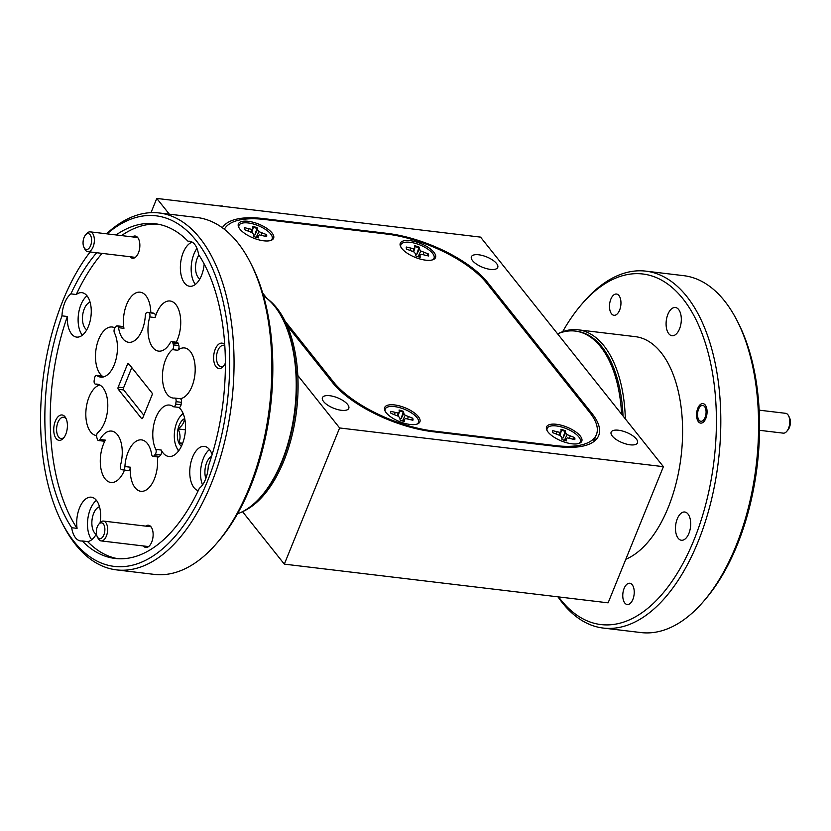 <?xml version="1.0" encoding="UTF-8"?>
<svg xmlns="http://www.w3.org/2000/svg" width="831" height="831" viewBox="0 0 831 831"><rect width="100%" height="100%" fill="white"/><g stroke="black" fill="none" stroke-linecap="round" stroke-linejoin="round"><path stroke-width="1.25" d="M490.373 269.379A14.22 5.578 22.1 0 0 497.738 267.437A14.22 5.578 22.1 0 0 486.665 256.924A14.22 5.578 22.1 0 0 471.395 256.737A14.22 5.578 22.1 0 0 476.61 264.196A14.22 5.578 22.1 0 0 490.373 269.379M341.427 410.306A14.22 5.578 22.1 0 0 348.781 408.364A14.22 5.578 22.1 0 0 337.708 397.852A14.22 5.578 22.1 0 0 322.438 397.665A14.22 5.578 22.1 0 0 327.653 405.113A14.22 5.578 22.1 0 0 341.427 410.306M630.127 444.814A14.22 5.578 22.1 0 0 637.491 442.871A14.22 5.578 22.1 0 0 626.408 432.359A14.22 5.578 22.1 0 0 611.138 432.172A14.22 5.578 22.1 0 0 616.363 439.62A14.22 5.578 22.1 0 0 630.127 444.814M297.82 375.498L339.619 427.965L663.398 466.669L480.557 237.126L156.779 198.432L169.327 214.18M287.162 325.638L332.545 382.624A79.88 31.318 -157.9 0 0 432.65 431.673L557.31 446.569A79.88 31.318 -157.9 0 0 598.663 435.631A79.88 31.318 -157.9 0 0 592.108 413.641L487.631 282.478L487.132 283.693M222.355 227.767A79.88 31.318 -157.9 0 1 262.866 218.532L387.526 233.428A79.88 31.318 -157.9 0 1 487.631 282.478M242.527 511.657L284.327 564.135L608.115 602.839L663.398 466.669M339.619 427.965L284.327 564.135M156.779 198.432L150.993 212.663M595.141 440.544A79.88 31.318 22.1 0 0 594.861 438.404M262.71 293.104L267 298.495M285.116 321.244L333.511 381.99A79.88 31.318 22.1 0 0 433.616 431.05L555.035 445.561A79.88 31.318 22.1 0 0 596.398 434.623A79.88 31.318 22.1 0 0 589.844 412.633L486.665 283.101A79.88 31.318 22.1 0 0 386.56 234.051L265.141 219.54A79.88 31.318 22.1 0 0 224.349 229.263M263.77 240.813A19.009 7.458 22.1 0 0 271.322 240.263A19.009 7.458 22.1 0 0 258.805 224.152A19.009 7.458 22.1 0 0 238.601 226.977A19.009 7.458 22.1 0 0 263.77 240.813M425.669 260.165A19.009 7.458 22.1 0 0 433.211 259.615A19.009 7.458 22.1 0 0 420.694 243.504A19.009 7.458 22.1 0 0 400.49 246.329A19.009 7.458 22.1 0 0 425.669 260.165M571.946 443.796A19.009 7.458 22.1 0 0 579.498 443.245A19.009 7.458 22.1 0 0 566.981 427.134A19.009 7.458 22.1 0 0 546.777 429.959A19.009 7.458 22.1 0 0 571.946 443.796M410.057 424.444A19.009 7.458 22.1 0 0 417.609 423.893A19.009 7.458 22.1 0 0 405.092 407.782A19.009 7.458 22.1 0 0 384.878 410.607A19.009 7.458 22.1 0 0 410.057 424.444M238.944 227.663A17.898 7.012 -157.9 0 1 254.774 224.422A17.898 7.012 -157.9 0 1 270.594 240.512M244.709 229.74L252.209 232.67L253.632 234.498L253.829 236.503A11.925 4.674 22.1 0 0 258.306 237.905L258.098 235.9L259.23 234.882L266.616 236.627A11.925 4.674 22.1 0 0 266.408 234.571L258.908 231.641L257.485 229.813L257.278 227.808A11.925 4.674 22.1 0 0 252.811 226.406L253.019 228.411L251.886 229.429L244.501 227.684A11.925 4.674 22.1 0 0 244.709 229.74M244.418 228.878L244.781 229.761M248.209 230.841L248.864 229.055M251.055 232.098L251.886 229.429M251.803 232.472L253.019 228.411M252.884 227.164A11.925 4.674 -157.9 0 1 256.935 228.463L257.278 227.808M256.935 228.463L254.805 235.059L257.485 229.813M264.757 236.046L266.149 235.287A11.925 4.674 -157.9 0 1 266.471 236.586M266.149 235.287L266.408 234.571M257.195 237.635L258.098 235.9M256.218 237.354L258.908 231.641M261.266 235.131L262.045 233.199M220.308 206.026A4.789 3.615 -38.5 0 1 223.227 206.368M385.22 411.293A17.898 7.012 -157.9 0 1 401.051 408.052A17.898 7.012 -157.9 0 1 416.882 424.153M390.986 413.371L398.485 416.3L399.908 418.128L400.116 420.133A11.925 4.674 22.1 0 0 404.583 421.546L404.385 419.53L405.518 418.512L412.893 420.257A11.925 4.674 22.1 0 0 412.685 418.201L405.185 415.271L403.762 413.454L403.565 411.438A11.925 4.674 22.1 0 0 399.088 410.036L399.296 412.041L398.163 413.059L390.778 411.314A11.925 4.674 22.1 0 0 390.986 413.371M390.695 412.508L391.058 413.402M394.486 414.472L395.14 412.685M397.332 415.729L398.163 413.059M398.091 416.102L399.296 412.041M399.171 410.794A11.925 4.674 -157.9 0 1 403.222 412.093L403.565 411.438M403.222 412.093L401.082 418.689L403.762 413.454M411.033 419.676L412.425 418.917A11.925 4.674 -157.9 0 1 412.747 420.216M412.425 418.917L412.685 418.201M403.471 421.265L404.385 419.53M402.495 420.985L405.185 415.271M407.543 418.762L408.322 416.83M547.12 430.645A17.898 7.012 -157.9 0 1 562.94 427.404A17.898 7.012 -157.9 0 1 578.771 443.494M552.875 432.722L560.374 435.652L561.798 437.48L562.005 439.485A11.925 4.674 22.1 0 0 566.472 440.887L566.275 438.882L567.407 437.864L574.782 439.609A11.925 4.674 22.1 0 0 574.574 437.553L567.074 434.623L565.651 432.795L565.454 430.79A11.925 4.674 22.1 0 0 560.977 429.388L561.185 431.393L560.052 432.411L552.667 430.666A11.925 4.674 22.1 0 0 552.875 432.722M552.584 431.86L552.947 432.743M556.375 433.824L557.03 432.037M559.221 435.08L560.052 432.411M559.98 435.454L561.185 431.393M561.06 430.146A11.925 4.674 -157.9 0 1 565.111 431.445L565.454 430.79M565.111 431.445L562.971 438.041L565.651 432.795M572.923 439.028L574.314 438.269A11.925 4.674 -157.9 0 1 574.637 439.568M574.314 438.269L574.574 437.553M565.36 440.617L566.275 438.882M564.384 440.337L567.074 434.623M569.432 438.114L570.222 436.182M400.833 247.015A17.898 7.012 -157.9 0 1 416.663 243.774A17.898 7.012 -157.9 0 1 432.494 259.864M406.598 249.092L414.098 252.022L415.521 253.839L415.729 255.855A11.925 4.674 22.1 0 0 420.195 257.257L419.987 255.252L421.12 254.234L428.505 255.979A11.925 4.674 22.1 0 0 428.297 253.922L420.798 250.993L419.375 249.165L419.177 247.16A11.925 4.674 22.1 0 0 414.7 245.747L414.908 247.763L413.776 248.781L406.39 247.036A11.925 4.674 22.1 0 0 406.598 249.092M406.307 248.23L406.671 249.113M410.099 250.193L410.753 248.407M412.945 251.45L413.776 248.781M413.693 251.824L414.908 247.763M414.783 246.516A11.925 4.674 -157.9 0 1 418.834 247.815L419.177 247.16M418.834 247.815L416.695 254.4L419.375 249.165M426.646 255.397L428.038 254.639A11.925 4.674 -157.9 0 1 428.36 255.938M428.038 254.639L428.297 253.922M419.084 256.987L419.987 255.252M418.107 256.706L420.798 250.993M423.156 254.483L423.935 252.551M85.5 235.028L86.725 233.594A9.982 5.256 96.8 0 1 90.205 231.859A9.982 5.256 96.8 0 1 94.235 242.392A9.982 5.256 96.8 0 1 87.837 251.679A9.982 5.256 96.8 0 1 84.855 249.175L84.004 247.493A7.988 4.197 -83.2 0 0 89.748 247.316A7.988 4.197 -83.2 0 0 91.036 236.555A7.988 4.197 -83.2 0 0 85.5 235.028A7.988 4.197 -83.2 0 0 84.108 237.354A7.988 4.197 -83.2 0 0 84.004 247.493M98.764 524.247L100 522.813A9.982 5.256 96.8 0 1 103.47 521.079A9.982 5.256 96.8 0 1 107.5 531.611A9.982 5.256 96.8 0 1 101.102 540.908A9.982 5.256 96.8 0 1 98.131 538.395L97.279 536.712A7.988 4.197 -83.2 0 0 103.023 536.535A7.988 4.197 -83.2 0 0 104.311 525.774A7.988 4.197 -83.2 0 0 98.764 524.247A7.988 4.197 -83.2 0 0 97.383 526.574A7.988 4.197 -83.2 0 0 97.279 536.712M117.264 325.845L122.666 326.5A3.199 1.683 96.8 0 1 123.933 328.328L118.532 327.674A3.199 1.683 -83.2 0 0 117.264 325.845A3.199 1.683 -83.2 0 0 116.132 326.438A79.88 42.017 -83.2 0 0 114.938 327.913A25.564 13.441 -83.2 0 0 112.195 327.009A25.564 13.441 -83.2 0 0 96.396 347.14A25.564 13.441 -83.2 0 0 102.431 376.256L97.04 375.612A3.199 1.683 -83.2 0 0 96.573 375.415A3.199 1.683 -83.2 0 0 94.578 378.074A79.88 42.017 -83.2 0 0 94.163 380.525A3.199 1.683 -83.2 0 0 95.43 384.119A3.199 1.683 -83.2 0 0 95.617 384.119L98.64 384.483M154.182 313.349A3.199 1.683 96.8 0 1 155.127 317.587L149.736 316.943A3.199 1.683 -83.2 0 0 148.791 312.705L154.182 313.349A79.88 42.017 -83.2 0 0 152.914 312.975L147.513 312.331A3.199 1.683 -83.2 0 0 147.399 312.311A3.199 1.683 -83.2 0 0 145.321 315.645A25.564 13.441 -83.2 0 1 142.163 330.042A25.564 13.441 -83.2 0 1 128.68 342.31A25.564 13.441 -83.2 0 1 118.532 327.674M148.791 312.705A79.88 42.017 -83.2 0 0 147.513 312.331M95.617 384.119A25.564 13.441 -83.2 0 1 97.144 384.14A25.564 13.441 -83.2 0 1 104.561 422.636A25.564 13.441 -83.2 0 1 97.84 432.567A3.199 1.683 -83.2 0 0 96.77 437.293A79.88 42.017 -83.2 0 0 97.383 439.298A3.199 1.683 -83.2 0 0 98.515 440.544A3.199 1.683 -83.2 0 0 99.969 439.485A25.564 13.441 -83.2 0 1 111.603 431.081A25.564 13.441 -83.2 0 1 120.495 465.256A3.199 1.683 -83.2 0 0 121.44 469.494A79.88 42.017 -83.2 0 0 122.718 469.858A3.199 1.683 -83.2 0 0 122.832 469.879A3.199 1.683 -83.2 0 0 124.91 466.555A25.564 13.441 -83.2 0 1 141.55 439.89A25.564 13.441 -83.2 0 1 151.689 454.515A3.199 1.683 -83.2 0 0 152.956 456.344A3.199 1.683 -83.2 0 0 154.099 455.762A79.88 42.017 -83.2 0 0 155.283 454.287A3.199 1.683 -83.2 0 0 155.812 449.384A25.564 13.441 -83.2 0 1 154.836 420.621A25.564 13.441 -83.2 0 1 169.493 405.071A25.564 13.441 -83.2 0 1 173.191 406.588A3.199 1.683 -83.2 0 0 173.648 406.775A3.199 1.683 -83.2 0 0 175.653 404.126L181.054 404.77A79.88 42.017 -83.2 0 0 181.459 402.318L176.058 401.674A3.199 1.683 -83.2 0 0 174.801 398.07A3.199 1.683 -83.2 0 0 174.614 398.07A25.564 13.441 -83.2 0 1 173.087 398.049A25.564 13.441 -83.2 0 1 162.429 377.399A25.564 13.441 -83.2 0 1 172.391 349.622A3.199 1.683 -83.2 0 0 173.45 344.896A79.88 42.017 -83.2 0 0 172.848 342.902A3.199 1.683 -83.2 0 0 171.716 341.655A3.199 1.683 -83.2 0 0 170.262 342.704A25.564 13.441 -83.2 0 1 158.617 351.118A25.564 13.441 -83.2 0 1 149.736 316.943M175.653 404.126A79.88 42.017 -83.2 0 0 176.058 401.674M173.45 344.896L178.852 345.54A79.88 42.017 -83.2 0 0 178.239 343.546L172.848 342.902M154.099 455.762L159.49 456.406A79.88 42.017 -83.2 0 0 160.684 454.931L155.283 454.287M96.687 252.738A168.537 88.657 -83.2 0 0 70.884 293.873L76.275 294.517A168.537 88.657 -83.2 0 1 102.078 253.382M191.151 241.624L188.003 241.25A168.537 88.657 -83.2 0 0 155.117 223.747A168.537 88.657 -83.2 0 0 116.08 234.944M157.807 224.152A168.537 88.657 -83.2 0 0 121.482 235.599M117.815 558.692A168.537 88.657 -83.2 0 1 87.619 541.594L82.217 540.95A168.537 88.657 -83.2 0 0 115.114 558.453A168.537 88.657 -83.2 0 0 199.347 488.316A22.364 11.769 -83.2 0 0 205.475 479.425A22.364 11.769 -83.2 0 0 208.269 466.347A168.537 88.657 -83.2 0 0 198.547 254.473A22.364 11.769 -83.2 0 0 189.603 241.229A22.364 11.769 -83.2 0 0 188.003 241.25M116.485 569.879L154.254 574.387A179.725 94.537 -83.2 0 0 216.881 543.1A179.725 94.537 -83.2 0 0 249.051 488.161A179.725 94.537 -83.2 0 0 250.401 262.648A179.725 94.537 -83.2 0 0 196.916 217.483L159.147 212.965A179.725 94.537 96.8 0 1 211.282 483.642A179.725 94.537 96.8 0 1 116.485 569.879A179.725 94.537 96.8 0 1 62.99 524.714L61.629 522.013A176.525 92.854 -83.2 0 0 207.272 481.689A176.525 92.854 -83.2 0 0 213.962 271.976A176.525 92.854 -83.2 0 0 107.064 233.875M106.513 233.802A179.725 94.537 96.8 0 1 159.147 212.965M250.401 262.648L251.772 265.338A176.525 92.854 96.8 0 1 250.443 486.841A176.525 92.854 96.8 0 1 218.844 540.804L216.881 543.1M90.143 251.959A176.525 92.854 -83.2 0 0 61.629 522.013M70.884 293.873A22.364 11.769 -83.2 0 0 61.961 315.853A168.537 88.657 -83.2 0 0 71.684 527.716A22.364 11.769 -83.2 0 0 80.628 540.96A22.364 11.769 -83.2 0 0 82.217 540.95M237.489 513.828A113.432 59.666 -83.2 0 0 261.547 495.972A113.432 59.666 -83.2 0 0 282.706 318.979A113.432 59.666 -83.2 0 0 263.541 295.95M71.684 527.716L77.075 528.36A168.537 88.657 -83.2 0 1 67.353 316.497L61.961 315.853M150.795 312.716A25.564 13.441 -83.2 0 0 140.138 292.19A25.564 13.441 -83.2 0 0 123.933 328.328M176.265 342.195A25.564 13.441 -83.2 0 0 177.502 339.495A25.564 13.441 -83.2 0 0 170.085 300.999A25.564 13.441 -83.2 0 0 155.127 317.587M171.716 341.655L177.107 342.299A3.199 1.683 96.8 0 1 178.239 343.546M178.852 345.54A3.199 1.683 96.8 0 1 177.782 350.277L172.391 349.622M180.098 398.703A25.564 13.441 -83.2 0 0 191.961 386.436A25.564 13.441 -83.2 0 0 184.544 347.94A25.564 13.441 -83.2 0 0 177.782 350.277M180.005 398.714A3.199 1.683 96.8 0 1 180.202 398.714A3.199 1.683 96.8 0 1 181.459 402.318M181.054 404.77A3.199 1.683 96.8 0 1 179.049 407.419L173.648 406.775M155.812 449.384L161.204 450.038A25.564 13.441 -83.2 0 0 168.818 456.468A25.564 13.441 -83.2 0 0 182.301 444.211A25.564 13.441 -83.2 0 0 178.8 407.398M161.204 450.038A3.199 1.683 96.8 0 1 160.684 454.931M159.49 456.406A3.199 1.683 96.8 0 1 158.357 456.988L152.956 456.344M124.91 466.555L130.311 467.199A25.564 13.441 -83.2 0 0 140.886 491.298A25.564 13.441 -83.2 0 0 154.358 479.03A25.564 13.441 -83.2 0 0 157.319 456.863M130.311 467.199A3.199 1.683 96.8 0 1 128.223 470.533A3.199 1.683 96.8 0 1 128.109 470.502L122.946 469.889M99.969 439.485L105.371 440.129A25.564 13.441 -83.2 0 0 100.634 466.742A25.564 13.441 -83.2 0 0 110.939 482.479A25.564 13.441 -83.2 0 0 124.421 470.221A25.564 13.441 -83.2 0 0 124.473 470.076M105.371 440.129A3.199 1.683 96.8 0 1 103.906 441.188L98.515 440.544M99.782 384.992A25.564 13.441 -83.2 0 0 85.915 411.158A25.564 13.441 -83.2 0 0 96.479 435.548A25.564 13.441 -83.2 0 0 96.604 435.558M96.573 375.415L101.974 376.059A3.199 1.683 96.8 0 1 102.431 376.256M224.744 344.772A12.777 6.721 -83.2 0 0 215.821 347.96A12.777 6.721 -83.2 0 0 214.782 364.529A12.777 6.721 -83.2 0 0 223.394 366.284A12.777 6.721 -83.2 0 0 225.388 363.064M65.794 434.218A12.777 6.721 -83.2 0 0 65.888 418.19A12.777 6.721 -83.2 0 0 56.695 418.471A12.777 6.721 -83.2 0 0 54.638 435.693A12.777 6.721 -83.2 0 0 63.499 438.134A12.777 6.721 -83.2 0 0 65.794 434.218M130.062 256.727A11.187 5.879 -83.2 0 0 136.44 256.291A11.187 5.879 -83.2 0 0 138.445 252.873A11.187 5.879 -83.2 0 0 138.528 238.84A11.187 5.879 -83.2 0 0 132.43 236.908M143.327 545.957A11.187 5.879 -83.2 0 0 149.715 545.51A11.187 5.879 -83.2 0 0 151.72 542.092A11.187 5.879 -83.2 0 0 151.803 528.059A11.187 5.879 -83.2 0 0 145.705 526.127M192.231 242.153A22.364 11.769 -83.2 0 0 180.431 265.286A22.364 11.769 -83.2 0 0 189.697 286.29A22.364 11.769 -83.2 0 0 201.486 275.56A22.364 11.769 -83.2 0 0 204.177 263.988M67.353 316.497A22.364 11.769 -83.2 0 0 76.639 337.095A22.364 11.769 -83.2 0 0 88.429 326.365A22.364 11.769 -83.2 0 0 81.947 292.678A22.364 11.769 -83.2 0 0 76.275 294.517M87.619 541.594A22.364 11.769 -83.2 0 0 96.438 533.824M100.084 522.72A22.364 11.769 -83.2 0 0 91.327 497.187A22.364 11.769 -83.2 0 0 77.075 528.36M212.123 454.588A22.364 11.769 -83.2 0 0 204.384 446.392A22.364 11.769 -83.2 0 0 190.154 466.409A22.364 11.769 -83.2 0 0 198.245 490.643M114.938 327.913A3.199 1.683 -83.2 0 0 114.418 332.805A25.564 13.441 -83.2 0 1 114.221 364.861A25.564 13.441 -83.2 0 1 100.738 377.129A25.564 13.441 -83.2 0 1 97.04 375.612M128.691 363.708L151.938 392.886A1.6 0.841 96.8 0 1 152.031 395.068L142.745 417.951A1.6 0.841 -83.2 0 1 141.904 418.71A1.6 0.841 -83.2 0 1 141.54 418.492L118.293 389.303A1.6 0.841 96.8 0 1 118.189 387.121L127.486 364.248A1.6 0.841 96.8 0 1 128.327 363.479A1.6 0.841 96.8 0 1 128.691 363.708M87.037 295.836A22.364 11.769 -83.2 0 0 78.405 314.783A22.364 11.769 -83.2 0 0 82.331 335.225M90.101 302.214A14.22 7.479 -83.2 0 0 82.653 315.292A14.22 7.479 -83.2 0 0 86.808 329.762M96.427 500.345A22.364 11.769 -83.2 0 0 87.785 519.292A22.364 11.769 -83.2 0 0 91.722 539.745M99.481 506.723A14.22 7.479 -83.2 0 0 92.044 519.801A14.22 7.479 -83.2 0 0 96.188 534.271M209.485 449.55A22.364 11.769 -83.2 0 0 202.515 484.93M211.593 456.302A14.22 7.479 -83.2 0 0 205.828 478.531M196.957 248.396A22.364 11.769 -83.2 0 0 195.389 284.431M198.91 255.024A14.22 7.479 -83.2 0 0 195.545 268.642A14.22 7.479 -83.2 0 0 199.866 278.956M66.324 419.156A10.699 5.63 -83.2 0 0 63.592 417.245A10.699 5.63 -83.2 0 0 56.726 427.207A10.699 5.63 -83.2 0 0 61.047 438.498A10.699 5.63 -83.2 0 0 64.153 437.293M224.817 345.893A10.699 5.63 -83.2 0 0 223.477 345.405A10.699 5.63 -83.2 0 0 216.621 355.367A10.699 5.63 -83.2 0 0 220.942 366.658A10.699 5.63 -83.2 0 0 224.038 365.443M282.706 318.979L283.392 320.319A111.832 58.824 96.8 0 1 262.534 494.829L261.547 495.972M267.738 299.108A111.832 58.824 96.8 0 1 296.594 410.4A111.832 58.824 96.8 0 1 242.32 511.751M131.786 367.593L123.59 387.765A1.6 0.841 -83.2 0 0 123.684 389.947L118.293 389.303M143.846 415.251L123.684 389.947M178.53 451.025A22.364 11.769 96.8 0 1 177.647 449.488L176.691 447.597A20.131 10.585 -83.2 0 0 178.821 450.641M183.225 413.734A20.131 10.585 -83.2 0 0 180.441 416.186L181.812 414.586A22.364 11.769 96.8 0 1 183.038 413.298M180.441 416.186A20.131 10.585 -83.2 0 0 176.691 447.597M184.711 418.637A14.407 7.583 -83.2 0 0 184.305 418.814A14.407 7.583 -83.2 0 0 178.031 428.931A14.407 7.583 -83.2 0 0 178.8 442.788A14.407 7.583 -83.2 0 0 181.418 446.226M184.305 418.814C184.347 422.418 182.259 425.784 178.031 428.931C180.41 433.772 180.659 438.384 178.8 442.788L182.342 444.107M185.458 429.824L178.031 428.931M182.675 443.255L178.8 442.788M759.565 430.313L783.249 433.148A9.982 5.256 -83.2 0 0 786.728 431.403A9.982 5.256 -83.2 0 0 788.577 428.214A9.982 5.256 -83.2 0 0 788.598 415.832A9.982 5.256 -83.2 0 0 785.627 413.319L759.17 410.161M788.598 415.832L789.45 417.505A7.988 4.197 96.8 0 1 789.44 427.414A7.988 4.197 96.8 0 1 787.965 429.97L786.728 431.403M705.114 417.339A7.988 4.197 -83.2 0 0 705.176 407.522A7.988 4.197 -83.2 0 0 699.972 406.816A7.988 4.197 -83.2 0 0 698.487 419.281A7.988 4.197 -83.2 0 0 705.114 417.339M558.598 596.918A176.525 92.854 -83.2 0 0 683.227 562.93A176.525 92.854 -83.2 0 0 701.219 331.434A176.525 92.854 -83.2 0 0 581.305 304.728L583.269 302.432A179.725 94.537 96.8 0 1 645.895 271.145A179.725 94.537 96.8 0 1 718.431 460.821A179.725 94.537 96.8 0 1 603.233 628.059A179.725 94.537 96.8 0 1 557.975 596.845M603.233 628.059L641.002 632.568A179.725 94.537 -83.2 0 0 703.628 601.28A179.725 94.537 -83.2 0 0 737.159 320.828A179.725 94.537 -83.2 0 0 683.664 275.663L645.895 271.145M581.305 304.728A176.525 92.854 -83.2 0 0 562.649 331.704M610.847 299.17A10.699 5.63 96.8 0 1 616.498 294.039A10.699 5.63 96.8 0 1 620.819 305.33A10.699 5.63 96.8 0 1 613.953 315.292A10.699 5.63 96.8 0 1 610.847 299.17M624.123 588.4A10.699 5.63 96.8 0 1 629.773 583.258A10.699 5.63 96.8 0 1 634.095 594.56A10.699 5.63 96.8 0 1 627.228 604.521A10.699 5.63 96.8 0 1 624.123 588.4M697.791 408.312A9.827 5.173 96.8 0 1 702.974 403.596A9.827 5.173 96.8 0 1 706.942 413.973A9.827 5.173 96.8 0 1 700.637 423.114A9.827 5.173 96.8 0 1 697.791 408.312M667.885 314.326A14.22 7.479 96.8 0 1 675.385 307.501A14.22 7.479 96.8 0 1 681.129 322.511A14.22 7.479 96.8 0 1 672.009 335.734A14.22 7.479 96.8 0 1 667.885 314.326M677.275 518.835A14.22 7.479 96.8 0 1 684.775 512.01A14.22 7.479 96.8 0 1 690.509 527.02A14.22 7.479 96.8 0 1 681.399 540.254A14.22 7.479 96.8 0 1 677.275 518.835M625.805 559.263A113.432 59.666 -83.2 0 0 668.228 507.481A113.432 59.666 -83.2 0 0 635.32 336.648L578.127 329.814A113.432 59.666 96.8 0 1 625.338 418.886M737.159 320.828L738.52 323.519A176.525 92.854 96.8 0 1 705.592 598.985L703.628 601.28M557.83 333.782A113.432 59.666 96.8 0 1 578.127 329.814M623.032 415.988A111.832 58.824 -83.2 0 0 576.589 331.237L575.239 331.081A111.832 58.824 -83.2 0 0 557.622 333.875M621.598 414.191A111.832 58.824 -83.2 0 0 575.239 331.081M591.589 414.949L592.108 413.641M262.866 218.532L262.565 219.259M387.236 234.134L387.526 233.428M333.023 383.205L333.511 381.99M433.616 431.05L433.335 431.756M554.755 446.268L555.035 445.561M129.293 364.466L127.486 364.248M123.59 387.765L118.189 387.121M142.309 418.585L141.54 418.492M596.398 434.623L593.448 441.884M87.837 251.679L135.318 257.361M90.205 231.859L137.686 237.531M101.102 540.908L148.593 546.58M103.47 521.079L150.962 526.75M180.202 398.714L174.801 398.07M128.223 470.533L122.832 469.879M98.723 384.514L95.43 384.119M152.79 312.955L147.399 312.311M698.487 419.281L699.338 420.964M699.972 406.816L701.198 405.383"/></g></svg>
